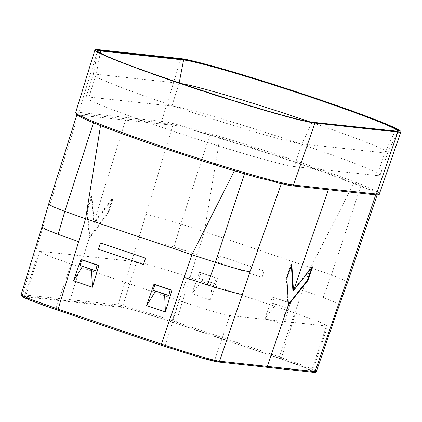 <?xml version="1.0" encoding="UTF-8"?>
<svg xmlns="http://www.w3.org/2000/svg" width="422" height="422" viewBox="0 0 422 422"><rect width="100%" height="100%" fill="white"/><g stroke="black" fill="none" stroke-linecap="round" stroke-linejoin="round"><path stroke-width="0.32" stroke-dasharray="2.11 1.58" d="M179.16 82.944L179.102 83.255L96.179 74.251A111.266 5.249 18.1 0 0 93.267 74.504A111.266 5.249 18.1 0 0 93.257 74.536A111.266 5.249 18.1 0 0 174.328 106.386A111.266 5.249 18.1 0 0 301.872 143.891L311.974 122.501L394.897 131.506A0.48 0.469 96.2 0 1 395.272 131.237M377.168 175.573A111.055 5.238 18.1 0 0 380.074 175.32A111.055 5.238 18.1 0 0 287.757 139.666A111.055 5.238 18.1 0 0 171.859 106.059L88.936 97.055A111.055 5.238 18.1 0 0 86.03 97.313A111.055 5.238 18.1 0 0 178.395 132.977A111.055 5.238 18.1 0 0 294.245 166.569L301.872 143.891L384.795 152.901L377.168 175.573L294.245 166.569M311.404 371.418L326.486 326.053L327.641 325.953L318.816 321.691L295.379 313.261L281.131 358.969L304.273 367.309L312.528 371.323L311.404 371.418L214.445 360.889L229.863 315.556C225.174 315.176 200.846 308.023 179.102 300.633L71.133 264.077L47.707 255.648L38.871 251.385L40.032 251.285L25.383 296.877L122.343 307.406C130.403 308.788 146.872 313.63 171.749 321.933L187.41 276.705C165.667 269.315 141.338 262.157 136.649 261.777L40.032 251.285M281.131 358.969L171.749 321.933M25.383 296.877L24.254 296.977L32.557 301.007L55.657 309.326L71.133 264.077M179.102 300.633L165.039 346.362L55.657 309.326M165.039 346.362C189.953 354.675 206.421 359.518 214.445 360.889M287.229 184.356L278.008 182.948A115.027 5.428 18.1 0 0 292.04 185.796L287.229 184.356L370.147 193.36L376.039 193.893L377.537 193.682L377.104 194.953M288.405 304.362L287.883 304.658L286.322 278.082L290.594 265.322L291.148 265.517M291.66 264.504L291.333 264.388L291.37 264.979M291.333 264.388L290.594 265.322M311.963 267.3L311.8 266.609L293.121 290.31L293.675 290.505M76.841 114.911L125.556 120.08L93.742 222.874L111.835 198.92L112.584 198.957L94.386 223.222L93.742 222.874L91.374 196.694L90.667 197.644L86.832 210.552L89.348 237.586L70.179 299.652L21.158 294.603M70.179 299.652L117.965 304.853L139.033 237.396C144.424 238.224 156.05 241.405 173.906 246.939L180.901 224.013L209.771 135.193L193.682 130.208C186.276 127.439 180.5 125.92 176.343 125.65L125.556 120.08M23.226 295.975L22.482 294.482L49.96 204.074L78.27 114.837M112.02 198.778L111.93 199.949L112.489 200.128L108.823 212.034L108.264 211.855L107.826 212.83L108.385 213.01L89.907 237.765L87.386 210.726L91.226 197.818L91.927 196.874L91.289 196.525M89.823 237.597L89.264 237.417L107.826 212.83M91.843 196.705L94.301 223.053M112.489 200.128L112.574 198.957M108.385 213.01L108.823 212.034M295.379 313.261L187.41 276.705M326.486 326.053L229.863 315.556M260.669 178.39L244.465 173.764M43.012 226.967L41.915 227.115M48.625 204.206L49.96 204.074M93.489 122.791L82.786 118.16M244.491 173.674L234.479 170.688A109.108 5.148 18.1 0 1 100.6 125.36L93.557 122.575M171.859 106.059L179.102 83.255A111.266 5.249 -161.9 0 1 180.7 83.472M309.89 121.863A111.266 5.249 -161.9 0 1 387.707 152.648A111.266 5.249 -161.9 0 1 387.697 152.674A111.266 5.249 -161.9 0 1 384.795 152.901L394.897 131.506A114.293 5.391 -161.9 0 0 397.877 131.274A114.293 5.391 -161.9 0 0 397.893 131.231M139.033 237.396L172.899 125.112M108.264 211.855L111.93 199.949M292.246 185.833A1.197 1.166 -83.8 0 1 292.04 185.796L374.963 194.8A115.027 5.428 -161.9 0 0 377.495 193.751C377.996 192.785 376.018 191.678 371.571 190.433L360.704 186.297L331.428 274.975L343.513 279.786L347.623 282.165M23.057 295.959L118.709 306.346C120.075 306.282 127.048 308.055 139.629 311.652L175.499 323.046L278.768 358.009L279.401 356.922L306.251 366.586L313.889 369.82L316.358 371.466M118.714 306.346L117.965 304.853C123.345 305.291 151.229 313.493 176.127 321.954L279.39 356.917L302.711 290.225L323.205 297.489L335.379 302.347L339.462 304.747M173.906 246.939L197.227 254.508L204.364 231.652L310.629 267.627L302.711 290.225M360.704 186.297L353.625 183.628A109.108 5.148 -161.9 0 0 219.746 138.3L204.364 231.652L180.901 224.013C162.808 218.401 151.229 215.241 146.17 214.524M219.746 138.3L209.771 135.193M217.008 262.131L262.088 277.396L264.183 271.066L219.097 255.801L217.008 262.131M210.636 300.053L217.388 278.335L199.432 272.259L191.873 293.67L210.636 300.053L212.139 282.645L214.751 283.716L216.228 278.008L217.388 278.335M283.695 324.755L290.426 303.07L272.464 296.988L264.905 318.431L283.695 324.755L285.198 307.38L287.804 308.456L289.286 302.743L290.426 303.07M323.205 297.489L331.428 274.975L310.629 267.627L353.625 183.628M199.432 272.259L201.188 272.918L198.809 278.32L203.066 279.575L191.873 293.67M203.066 279.575L212.139 282.645M201.188 272.918L216.228 278.008M272.464 296.988L274.242 297.652L271.868 303.059L276.12 304.309L264.905 318.431M276.12 304.309L285.198 307.38M274.242 297.652L289.286 302.743M198.809 278.32L214.751 283.716M271.868 303.059L287.804 308.456M312.354 122.232A0.48 0.469 -83.8 0 0 311.974 122.501A114.293 5.391 18.1 0 1 180.959 83.973A114.293 5.391 18.1 0 1 97.682 51.252A114.293 5.391 18.1 0 1 97.693 51.21M88.936 97.055L96.179 74.251L100.283 53.014M75.649 112.59A116.182 5.481 18.1 0 1 78.687 112.315A1.197 1.166 96.2 0 0 79.389 113.792L162.312 122.802A1.197 1.166 96.2 0 1 161.61 121.325L78.687 112.315L98.004 49.611M379.431 193.782A116.182 5.481 -161.9 0 0 295.015 160.56A116.182 5.481 -161.9 0 0 161.61 121.325L180.927 58.621M218.316 362.002L313.562 372.32C316.537 372.79 315.028 371.713 309.031 369.081C299.456 365.236 289.371 361.548 278.768 358.009M328.685 188.856L328.374 189.758M288.432 304.789L288.152 304.684M288.437 304.853L287.883 304.658M375.163 194.843A1.197 1.166 -83.8 0 1 374.963 194.8L370.152 193.36M76.857 114.842A115.027 5.428 18.1 0 1 79.389 113.792L84.094 115.575M176.343 125.65A115.027 5.428 -161.9 0 0 162.312 122.802L167.017 124.585M90.086 237.628L89.527 237.449M136.649 261.777L122.343 307.406M286.87 278.277L286.322 278.082M287.076 277.286L286.527 277.09M91.226 197.818L90.667 197.644M87.56 209.723L87.001 209.544M87.386 210.726L86.832 210.552M376.039 193.893L375.701 194.895M94.011 222.906L94.565 223.085M193.682 130.208A115.027 5.428 -161.9 0 1 294.387 161.647A115.027 5.428 -161.9 0 1 371.571 190.433M197.227 254.513L176.138 321.96L175.499 323.046M311.8 266.609L312.349 266.804M111.835 198.92L112.394 199.094M93.257 74.536L97.682 51.252M86.03 97.313L93.267 74.504M288.5 305.016L287.952 304.821M94.375 223.217L93.821 223.043M89.897 237.76L89.337 237.586M24.254 296.977L38.871 251.385M291.818 264.42L291.264 264.225M91.854 196.705L91.3 196.531M387.697 152.674L397.877 131.274M380.074 175.32L387.707 152.648M312.528 371.323L327.641 325.953M311.995 266.477L312.549 266.672"/><path stroke-width="0.63" d="M180.927 58.621L98.004 49.611A117.327 5.533 18.1 0 0 94.934 49.886A117.327 5.533 18.1 0 0 192.537 87.57A117.327 5.533 18.1 0 0 314.912 123.05L397.83 132.06A117.327 5.533 18.1 0 0 400.9 131.796A117.327 5.533 18.1 0 0 303.392 94.132A117.327 5.533 18.1 0 0 180.927 58.621M395.272 131.237A0.48 0.469 96.2 0 1 395.467 131.258C408.264 132.861 381.171 121.135 334.509 104.867C275.418 84.073 196.974 60.488 183.412 59.433L183.296 59.423M23.221 295.975C20.024 295.416 21.849 296.629 28.701 299.604C37.795 303.228 47.565 306.789 58.014 310.286L161.283 345.249L161.383 344.104C186.287 352.57 214.17 360.768 219.551 361.206L315.034 371.576L313.557 372.32M244.491 173.674L215.341 262.368C233.445 267.991 245.024 271.151 250.082 271.831L242.344 294.461C236.953 293.638 225.332 290.457 207.471 284.919L184.15 277.349L191.878 254.73L85.619 218.754L78.671 241.632L58.173 234.368L64.814 211.401L52.708 206.585L48.625 204.206L76.825 114.9M307.87 280.561L307.316 280.361L311.858 267.632L312.407 267.828L307.87 280.561L288.437 304.853L267.337 366.407M288.437 304.853L286.87 278.277L291.66 264.504M291.802 264.42L293.485 290.642L292.937 290.447M291.37 264.979L292.857 290.283L293.485 290.642L312.349 266.804L312.407 267.828M307.316 280.361L288.405 304.362M311.858 267.632L311.963 267.3M76.857 114.842L82.385 117.981C96.485 124.501 122.491 134.201 160.402 147.093A115.027 5.428 18.1 0 0 260.669 178.39C268.403 179.994 274.184 181.513 278.008 182.948L277.813 182.9C284.454 184.525 289.265 185.506 292.246 185.833A1.197 1.166 -83.8 0 0 293.475 185.036L314.912 123.05M82.786 118.16A115.027 5.428 18.1 0 0 160.402 147.093C198.419 159.901 231.915 170.356 260.886 178.448L260.669 178.39M242.344 294.461L219.551 361.206L218.074 361.949C216.391 361.912 209.95 360.298 198.746 357.107L161.283 345.249L58.004 310.281L58.13 309.141L161.378 344.099L184.15 277.349M58.004 310.281L33.881 301.667C27.715 299.303 23.817 297.589 22.176 296.534L21.158 294.603L23.643 296.249L31.286 299.488L58.115 309.136M21.158 294.603L41.915 227.115L46.014 229.521L58.173 234.368M100.6 125.36L85.619 218.754L64.814 211.401L93.557 122.575M98.395 249.244L143.517 264.52L145.558 258.185L100.441 242.908L98.395 249.244M92.355 287.208L98.912 265.47L80.95 259.388L73.592 280.82L92.355 287.208L91.532 269.547L95.789 270.797L97.049 265.063L98.912 265.47M165.408 311.911L171.944 290.199L153.993 284.117L146.629 305.586L165.408 311.911L164.585 294.282L168.842 295.532L170.108 289.798L171.944 290.199M207.471 284.919L215.341 262.368L191.878 254.73L234.479 170.688M80.95 259.388L82.01 259.973L79.848 265.401L91.532 269.547M82.454 266.472L73.592 280.82M82.01 259.973L97.049 265.063M153.993 284.117L155.064 284.708L152.901 290.136L164.585 294.282M155.512 291.206L146.629 305.586M155.064 284.708L170.108 289.798M79.848 265.401L95.789 270.797M152.901 290.136L168.842 295.532M180.7 83.472A111.266 5.249 -161.9 0 1 306.641 120.761A111.266 5.249 -161.9 0 1 309.89 121.863M347.623 282.165L346.293 282.281L338.37 304.89L339.462 304.747L316.358 371.466L315.034 371.576L338.37 304.89M100.283 53.014L100.679 50.956L183.602 59.966A0.48 0.469 -83.8 0 0 183.29 59.423L100.373 50.413A0.48 0.469 96.2 0 1 100.679 50.956A114.293 5.391 18.1 0 0 100.563 50.946A114.293 5.391 18.1 0 0 97.693 51.21M100.373 50.413A114.768 5.412 18.1 0 0 100.251 50.403A114.768 5.412 18.1 0 0 181.233 83.651A114.768 5.412 18.1 0 0 312.544 122.253A0.48 0.469 -83.8 0 0 312.354 122.232M395.467 131.258L312.544 122.253M397.893 131.231A114.293 5.391 -161.9 0 0 314.617 98.49A114.293 5.391 -161.9 0 0 183.723 59.977A114.293 5.391 -161.9 0 0 183.602 59.966L179.16 82.944M94.934 49.886L75.649 112.59A116.182 5.481 18.1 0 0 160.518 145.954A116.182 5.481 18.1 0 0 293.475 185.036L376.398 194.046L397.83 132.06M281.411 183.617L250.082 271.831M328.374 189.758L293.485 290.642M288.701 304.884L288.432 304.789M379.431 193.782C379.726 194.653 378.307 195.006 375.163 194.843A1.197 1.166 -83.8 0 0 376.398 194.046A116.182 5.481 -161.9 0 0 379.431 193.782L400.9 131.796M58.12 309.141L78.671 241.632M375.701 194.895L346.293 282.281M307.791 279.401L308.34 279.596M397.877 131.274L312.449 122.232C290.61 121.594 92.297 55.409 97.682 51.183L97.682 51.252M161.273 345.249L199.611 357.36L218.316 362.002L313.804 372.373C315.519 372.473 316.368 372.167 316.358 371.46M375.163 194.843L292.246 185.833M75.649 112.59L76.841 114.911M41.915 227.115L48.625 204.206M339.462 304.747L347.617 282.181L377.104 194.953"/></g></svg>
